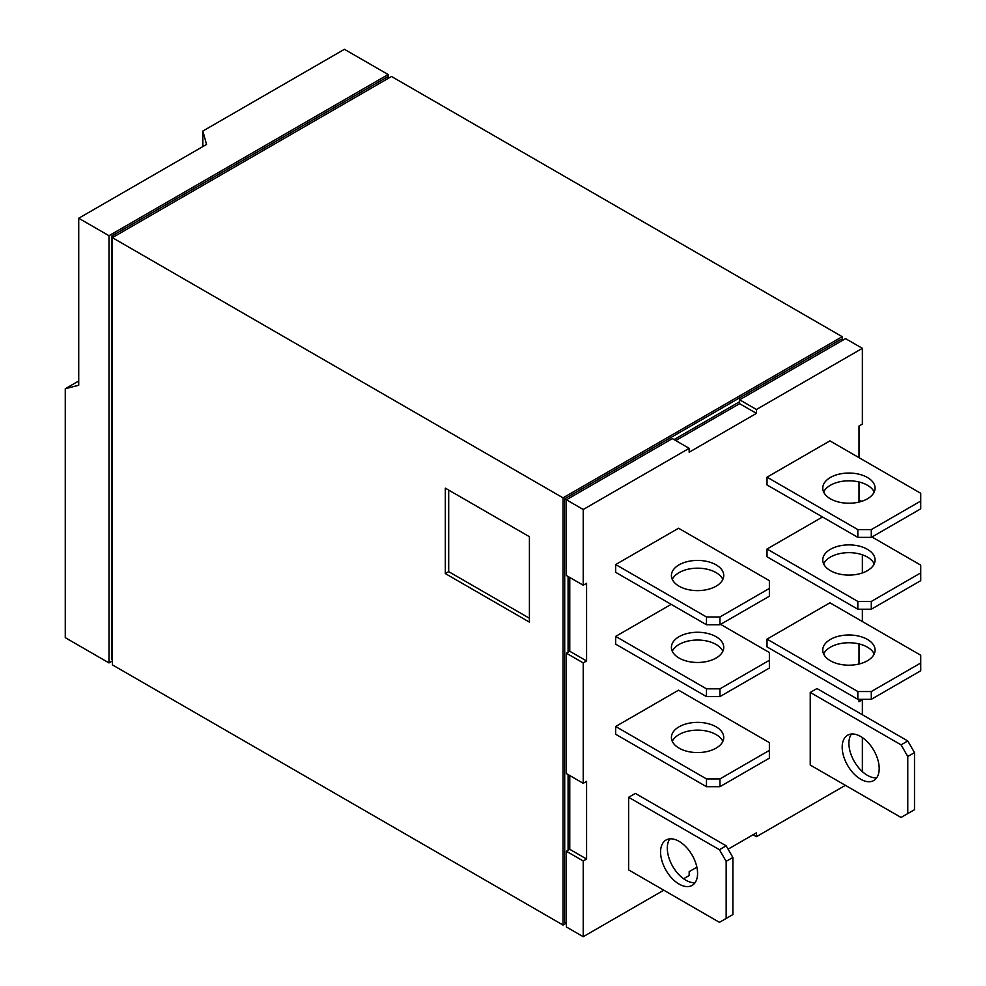 <?xml version="1.0" encoding="UTF-8"?>
<svg xmlns="http://www.w3.org/2000/svg" width="986" height="986" viewBox="0 0 986 986"><rect width="100%" height="100%" fill="white"/><g stroke="black" fill="none" stroke-linecap="round" stroke-linejoin="round"><path stroke-width="1.48" d="M860.692 779.223A26.166 15.098 60 0 1 843.597 756.163A26.166 15.098 60 0 1 847.615 735.211A26.166 15.098 60 0 1 860.692 736.505A26.166 15.098 60 0 1 877.787 759.553A26.166 15.098 60 0 1 873.769 780.518A26.166 15.098 60 0 1 860.692 779.223M876.702 777.818A26.166 15.098 60 0 1 867.421 775.341A26.166 15.098 60 0 1 851.386 755.387A26.166 15.098 60 0 1 851.411 734.028M679.071 884.072A26.166 15.098 60 0 1 661.988 861.024A26.166 15.098 60 0 1 665.994 840.06A26.166 15.098 60 0 1 679.071 841.354A26.166 15.098 60 0 1 696.165 864.414A26.166 15.098 60 0 1 692.16 885.379A26.166 15.098 60 0 1 679.071 884.072M695.081 882.667A26.166 15.098 60 0 1 685.8 880.19A26.166 15.098 60 0 1 669.777 860.248A26.166 15.098 60 0 1 669.802 838.876M830.422 639.409A26.166 15.098 180 0 1 858.929 636.143A26.166 15.098 180 0 1 875.075 650.094A26.166 15.098 180 0 1 867.421 660.768A26.166 15.098 180 0 1 838.913 664.046A26.166 15.098 180 0 1 822.755 650.094A26.166 15.098 180 0 1 830.422 639.409M823.643 653.977A26.166 15.098 180 0 1 830.422 647.173A26.166 15.098 180 0 1 855.712 643.266A26.166 15.098 180 0 1 874.2 653.977M679.071 726.793A26.166 15.098 180 0 1 707.578 723.514A26.166 15.098 180 0 1 723.736 737.466A26.166 15.098 180 0 1 716.07 748.152A26.166 15.098 180 0 1 687.562 751.418A26.166 15.098 180 0 1 671.417 737.466A26.166 15.098 180 0 1 679.071 726.793M672.292 741.349A26.166 15.098 180 0 1 679.071 734.558A26.166 15.098 180 0 1 704.361 730.651A26.166 15.098 180 0 1 722.849 741.349M830.422 549.313A26.166 15.098 180 0 1 858.929 546.034A26.166 15.098 180 0 1 875.075 559.986A26.166 15.098 180 0 1 867.421 570.672A26.166 15.098 180 0 1 838.913 573.938A26.166 15.098 180 0 1 822.755 559.986A26.166 15.098 180 0 1 830.422 549.313M823.643 563.869A26.166 15.098 180 0 1 830.422 557.078A26.166 15.098 180 0 1 855.712 553.171A26.166 15.098 180 0 1 874.2 563.869M679.071 636.685A26.166 15.098 180 0 1 707.578 633.419A26.166 15.098 180 0 1 723.736 647.371A26.166 15.098 180 0 1 716.07 658.056A26.166 15.098 180 0 1 687.562 661.323A26.166 15.098 180 0 1 671.417 647.371A26.166 15.098 180 0 1 679.071 636.685M672.292 651.253A26.166 15.098 180 0 1 679.071 644.462A26.166 15.098 180 0 1 704.361 640.555A26.166 15.098 180 0 1 722.849 651.253M830.422 477.458A26.166 15.098 180 0 1 858.929 474.192A26.166 15.098 180 0 1 875.075 488.144A26.166 15.098 180 0 1 867.421 498.817A26.166 15.098 180 0 1 838.913 502.096A26.166 15.098 180 0 1 822.755 488.144A26.166 15.098 180 0 1 830.422 477.458M823.643 492.026A26.166 15.098 180 0 1 830.422 485.235A26.166 15.098 180 0 1 855.712 481.328A26.166 15.098 180 0 1 874.2 492.026M679.071 564.842A26.166 15.098 180 0 1 707.578 561.564A26.166 15.098 180 0 1 723.736 575.528A26.166 15.098 180 0 1 716.07 586.202A26.166 15.098 180 0 1 687.562 589.48A26.166 15.098 180 0 1 671.417 575.528A26.166 15.098 180 0 1 679.071 564.842M672.292 579.411A26.166 15.098 180 0 1 679.071 572.607A26.166 15.098 180 0 1 704.361 568.7A26.166 15.098 180 0 1 722.849 579.411M564.719 498.817L564.719 922.132L566.408 923.106L563.043 925.053L112.355 664.847L112.355 237.651L391.516 76.489L842.192 336.682L842.192 340.564L840.516 339.591L564.719 498.817L566.408 499.791L672.353 438.622L689.165 448.334L689.165 452.217L756.435 413.38L756.435 409.498L862.368 348.329L862.368 424.066L859.016 426.001L859.016 457.652M842.192 336.682L563.043 497.856L563.043 925.053M112.355 237.651L563.043 497.856M445.327 488.144L529.408 536.692L529.408 622.129L445.327 573.581L445.327 488.144M674.03 439.596L739.611 401.733L739.611 399.786L845.557 338.629L862.368 348.329M568.084 774.565L568.084 850.289L569.772 849.316L569.772 775.526M568.084 576.49L568.084 652.227L569.772 651.253L569.772 577.463M112.355 659.991L111.517 659.511L111.517 236.196L113.205 237.17M388.989 77.943L387.313 76.97L111.517 236.196M445.327 573.581L448.692 571.646L448.692 490.079M529.408 618.247L448.692 571.646M739.611 401.733L739.611 403.681L675.706 440.569M583.219 509.503L583.219 585.228L566.408 575.528L566.408 499.791L583.219 509.503L689.165 448.334M663.775 890.198L583.219 936.7L566.408 926.988L566.408 851.263L568.084 850.289M566.408 851.263L583.219 860.975L586.584 859.028L586.584 781.356L583.219 783.303L566.408 773.591L566.408 653.2L568.084 652.227M388.151 77.45L388.151 74.542L108.99 235.716L108.99 662.912L112.355 660.965M845.384 785.337L756.435 836.695L753.07 834.76M861.53 699.32L862.368 699.801L862.368 714.751M862.368 737.565L862.368 771.619M859.016 699.32L859.016 701.749L862.368 699.801M756.435 836.695L756.435 832.813L728.099 849.168M739.611 399.786L756.435 409.498M739.611 403.681L756.435 413.38M861.665 501.332L859.016 499.791M859.016 481.981L859.016 502.084M862.368 554.81L862.368 572.94M862.368 609.212L862.368 621.55M859.016 643.92L859.016 664.022M583.219 585.228L586.584 583.293L586.584 660.965L569.772 651.253M586.584 859.028L569.772 849.316M583.219 936.7L583.219 860.975M696.88 867.199L689.165 871.649L689.165 875.531L683.581 878.76M583.219 783.303L583.219 662.9L566.408 653.2M583.219 662.9L586.584 660.965M108.99 662.912L65.273 637.671L65.273 388.755L78.732 380.978M108.99 235.716L78.732 218.239L78.732 385.23L65.273 388.755M388.151 74.542L344.422 49.3L202.857 131.039L206.53 144.449L78.732 218.239M810.245 692.418L816.975 688.536L907.773 740.967L901.056 744.849L810.245 692.418L810.245 765.05L901.056 817.468L907.773 813.586L907.773 756.496L901.056 744.849M628.624 797.28L635.354 793.397L726.164 845.828L719.435 849.71L628.624 797.28L628.624 869.898L719.435 922.329L726.164 918.447L726.164 861.357L719.435 849.71M857.832 691.543L857.832 699.32L767.022 646.89L767.022 639.125L857.832 691.543L871.291 691.543L920.727 662.999L920.727 655.234L829.916 602.803L767.022 639.125M706.481 778.928L706.481 786.692L615.671 734.262L615.671 726.497L706.481 778.928L719.94 778.928L769.376 750.383L769.376 742.618L678.565 690.188L615.671 726.497M857.832 601.448L857.832 609.212L767.022 556.782L767.022 549.017L857.832 601.448L871.291 601.448L920.727 572.903L920.727 565.138L871.957 536.976M822.521 516.984L767.022 549.017M706.481 688.832L706.481 696.597L615.671 644.166L615.671 636.401L706.481 688.832L719.94 688.832L769.376 660.287L769.376 652.522L720.606 624.36M671.17 604.356L615.671 636.401M857.832 529.605L857.832 537.37L767.022 484.939L767.022 477.175L857.832 529.605L871.291 529.605L920.727 501.061L920.727 493.283L829.916 440.865L767.022 477.175M706.481 616.977L706.481 624.742L615.671 572.324L615.671 564.547L706.481 616.977L719.94 616.977L769.376 588.432L769.376 580.668L678.565 528.237L615.671 564.547M202.857 146.569L202.857 131.039M907.773 813.586L914.503 809.703L914.503 752.614L907.773 740.967M726.164 918.447L732.881 914.564L732.881 857.475L726.164 845.828M857.832 699.32L871.291 699.32L920.727 670.776L920.727 662.999M706.481 786.692L719.94 786.692L769.376 758.148L769.376 750.383M857.832 609.212L871.291 609.212L920.727 580.668L920.727 572.903M706.481 696.597L719.94 696.597L769.376 668.052L769.376 660.287M857.832 537.37L871.291 537.37L920.727 508.825L920.727 501.061M706.481 624.742L719.94 624.742L769.376 596.21L769.376 588.432M907.773 756.496L914.503 752.614M726.164 861.357L732.881 857.475M871.291 699.32L871.291 691.543M719.94 786.692L719.94 778.928M871.291 609.212L871.291 601.448M719.94 696.597L719.94 688.832M871.291 537.37L871.291 529.605M719.94 624.742L719.94 616.977"/></g></svg>
